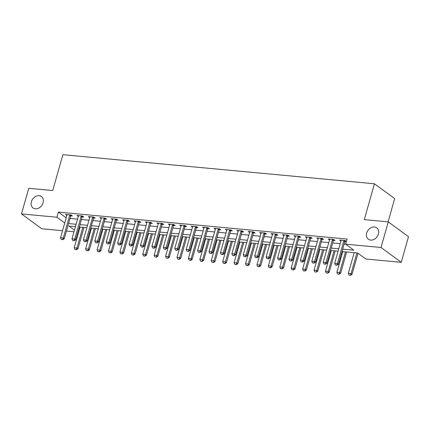 <?xml version="1.0" encoding="UTF-8"?>
<svg xmlns="http://www.w3.org/2000/svg" width="430" height="430" viewBox="0 0 430 430"><rect width="100%" height="100%" fill="white"/><g stroke="black" fill="none" stroke-linecap="round" stroke-linejoin="round"><path stroke-width="0.64" d="M43.075 202.793A7.063 5.574 126.3 0 1 33.051 207.943A7.063 5.574 126.3 0 1 31.385 201.702A7.063 5.574 126.3 0 1 41.409 196.553A7.063 5.574 126.3 0 1 43.075 202.793M378.395 234.092A7.063 5.574 126.3 0 1 368.37 239.241A7.063 5.574 126.3 0 1 366.699 233.001A7.063 5.574 126.3 0 1 376.723 227.852A7.063 5.574 126.3 0 1 378.395 234.092M388.086 221.848L394.665 198.601L374.439 183.771L62.877 154.692L52.734 190.554L28.745 188.313L21.5 213.925L56.905 217.231L64.742 222.976M374.439 183.771L364.291 219.628L388.274 221.869L408.5 236.699L401.254 262.311L365.849 259.01L357.647 252.996L342 251.534M73.976 231.77L66.451 231.066M62.554 230.7L41.726 228.76L21.5 213.925M342.672 249.147L353.82 250.19L345.623 244.175L347.075 239.053L58.356 212.108L66.188 217.854M70.025 218.445L77.545 219.15M81.447 219.51L88.967 220.214M92.864 220.579L100.389 221.278M104.286 221.643L111.811 222.342M115.708 222.708L123.233 223.412M127.13 223.772L134.649 224.476M138.551 224.842L146.071 225.54M149.968 225.906L157.493 226.61M161.39 226.97L168.915 227.674M172.812 228.04L180.337 228.738M184.233 229.104L191.753 229.808M195.655 230.168L203.175 230.872M207.072 231.238L214.597 231.937M218.494 232.302L226.019 233.006M229.916 233.366L237.441 234.071M241.337 234.436L248.857 235.135M252.759 235.5L260.279 236.199M264.181 236.564L271.701 237.269M275.598 237.629L283.123 238.333M287.02 238.698L294.545 239.397M298.442 239.763L305.961 240.467M309.863 240.827L317.383 241.531M321.285 241.897L328.805 242.595M332.702 242.961L340.227 243.665M344.124 244.025L345.629 244.165M346.387 241.477L345.102 240.531L339.619 240.021L340.974 241.015M344.941 241.391L346.376 241.526M333.519 240.327L335.045 240.467L333.68 239.467L328.197 238.956L329.552 239.951M322.097 239.257L323.623 239.402L322.258 238.397L316.776 237.887L318.135 238.881M310.675 238.193L312.207 238.338L310.836 237.333L305.359 236.822L306.714 237.817M299.253 237.129L300.785 237.269L299.42 236.269L293.937 235.758L295.292 236.753M287.837 236.059L289.363 236.204L287.998 235.205L282.515 234.689L283.87 235.683M276.415 234.995L277.941 235.14L276.576 234.135L271.094 233.624L272.448 234.619M264.993 233.931L266.519 234.071L265.154 233.071L259.672 232.56L261.031 233.554M253.571 232.867L255.103 233.006L253.732 232.006L248.25 231.49L249.61 232.49M242.149 231.797L243.681 231.942L242.316 230.937L236.833 230.426L238.188 231.421M230.727 230.733L232.259 230.872L230.894 229.873L225.411 229.362L226.766 230.356M219.311 229.668L220.837 229.808L219.472 228.808L213.989 228.298L215.344 229.292M207.889 228.599L209.415 228.744L208.05 227.739L202.568 227.228L203.927 228.222M196.467 227.534L197.999 227.68L196.628 226.674L191.146 226.164L192.506 227.158M185.045 226.47L186.577 226.61L185.212 225.61L179.729 225.1L181.084 226.094M173.623 225.401L175.155 225.546L173.79 224.546L168.307 224.03L169.662 225.024M162.207 224.336L163.733 224.481L162.368 223.476L156.885 222.966L158.24 223.96M150.785 223.272L152.311 223.412L150.946 222.412L145.464 221.901L146.823 222.896M139.363 222.202L140.895 222.348L139.524 221.348L134.042 220.832L135.402 221.826M127.941 221.138L129.473 221.283L128.102 220.278L122.625 219.768L123.98 220.762M116.519 220.074L118.051 220.214L116.686 219.214L111.203 218.703L112.558 219.698M105.103 219.01L106.629 219.15L105.264 218.15L99.781 217.639L101.136 218.633M93.681 217.94L95.207 218.085L93.842 217.08L88.36 216.57L89.714 217.564M82.259 216.876L83.785 217.021L82.42 216.016L76.938 215.505L78.298 216.5M70.837 215.812L72.369 215.951L70.998 214.952L65.521 214.441L66.876 215.435M388.274 221.869L381.028 247.481L401.254 262.311M58.356 212.108L56.905 217.231M345.623 244.175L381.028 247.481M68.574 223.568L76.099 224.272M79.996 224.632L87.516 225.336M91.418 225.702L98.938 226.4M102.84 226.766L110.359 227.47M114.256 227.83L121.781 228.534M125.678 228.9L133.203 229.599M137.1 229.964L144.62 230.663M148.522 231.028L156.042 231.732M159.944 232.093L167.463 232.797M171.36 233.162L178.885 233.861M182.782 234.226L190.307 234.93M194.204 235.291L201.724 235.995M205.626 236.36L213.146 237.059M217.048 237.424L224.567 238.129M228.464 238.489L235.989 239.193M239.886 239.558L247.411 240.257M251.308 240.623L258.833 241.327M262.73 241.687L270.25 242.391M274.152 242.751L281.671 243.455M285.568 243.821L293.093 244.519M296.99 244.885L304.515 245.589M308.412 245.949L315.937 246.653M319.834 247.019L327.354 247.718M331.256 248.083L338.775 248.787M75.422 226.658L68.929 226.051L74.449 230.098M338.104 251.174L330.579 250.47M326.682 250.104L319.157 249.405M315.26 249.04L307.735 248.336M303.838 247.976L296.318 247.272M292.416 246.906L284.896 246.207M281 245.842L273.475 245.138M269.578 244.777L262.053 244.073M258.156 243.708L250.631 243.009M246.734 242.644L239.214 241.939M235.312 241.579L227.792 240.875M223.89 240.51L216.371 239.811M212.474 239.446L204.949 238.747M201.052 238.381L193.527 237.677M189.63 237.317L182.11 236.613M178.208 236.247L170.689 235.549M166.786 235.183L159.267 234.479M155.37 234.119L147.845 233.415M143.948 233.049L136.423 232.35M132.526 231.985L125.006 231.281M121.104 230.921L113.584 230.217M109.682 229.851L102.163 229.152M98.266 228.787L90.741 228.088M86.844 227.723L79.319 227.018M335.379 265.036L336.91 265.283L335.379 265.036L334.658 263.337L341.038 240.8A1.102 0.871 -53.7 0 0 341.081 240.488L341.081 240.155M344.091 240.44L343.909 240.752A1.102 0.871 -53.7 0 0 343.774 241.058L337.399 263.595L338.383 264.316L336.91 265.283M345.338 240.703L344.892 241.472A1.102 0.871 -53.7 0 0 344.763 241.778L338.383 264.316M334.658 263.337L337.399 263.595L336.749 265.165M354.175 252.673L348.321 273.362L351.063 273.62L356.916 252.926M350.412 275.184L349.042 275.06L350.574 275.308L351.063 273.62L352.046 274.34L358.013 253.265M348.321 273.362L349.042 275.06M350.574 275.308L352.046 274.34M323.957 263.972L325.488 264.219L323.957 263.972L323.236 262.273L329.616 239.736A1.102 0.871 -53.7 0 0 329.66 239.419L329.66 239.091M332.669 239.37L332.487 239.682A1.102 0.871 -53.7 0 0 332.358 239.988L325.978 262.531L326.961 263.251L325.488 264.219M333.916 239.639L333.47 240.408A1.102 0.871 -53.7 0 0 333.341 240.714L326.961 263.251M323.236 262.273L325.978 262.531L325.327 264.101M312.535 262.907L314.067 263.155L312.535 262.907L311.815 261.209L318.195 238.666A1.102 0.871 -53.7 0 0 318.238 238.354L318.238 238.026M321.248 238.306L321.065 238.618A1.102 0.871 -53.7 0 0 320.936 238.924L314.556 261.462L315.539 262.187L314.067 263.155M322.495 238.575L322.048 239.338A1.102 0.871 -53.7 0 0 321.919 239.644L315.539 262.187M311.815 261.209L314.556 261.462L313.905 263.031M301.113 261.838L302.65 262.085L301.113 261.838L300.398 260.145L306.773 237.602A1.102 0.871 -53.7 0 0 306.816 237.29L306.816 236.957M309.826 237.242L309.643 237.553A1.102 0.871 -53.7 0 0 309.514 237.86L303.134 260.397L304.123 261.118L302.65 262.085M311.073 237.505L310.627 238.274A1.102 0.871 -53.7 0 0 310.498 238.58L304.123 261.118M300.398 260.145L303.134 260.397L302.483 261.967M342.758 251.604L336.9 272.298L339.641 272.55L345.5 251.862M338.99 274.12L337.62 273.991L339.157 274.238L339.641 272.55L340.625 273.27L346.655 251.969M336.9 272.298L337.62 273.991M339.157 274.238L340.625 273.27M331.337 250.54L325.483 271.228L328.224 271.486L334.078 250.798M327.569 273.055L326.198 272.926L327.735 273.174L328.224 271.486L329.208 272.206L335.233 250.905M325.483 271.228L326.198 272.926M327.735 273.174L329.208 272.206M319.915 249.475L314.061 270.164L316.802 270.422L322.656 249.728M316.147 271.986L314.776 271.862L316.313 272.109L316.802 270.422L317.786 271.142L323.812 249.835M314.061 270.164L314.776 271.862M316.313 272.109L317.786 271.142M289.691 260.774L291.228 261.021L289.691 260.774L288.976 259.075L295.351 236.538A1.102 0.871 -53.7 0 0 295.399 236.22L295.399 235.893M298.404 236.172L298.226 236.484A1.102 0.871 -53.7 0 0 298.092 236.79L291.717 259.333L292.701 260.053L291.228 261.021M299.656 236.441L299.21 237.209A1.102 0.871 -53.7 0 0 299.076 237.516L292.701 260.053M288.976 259.075L291.717 259.333L291.062 260.902M308.493 248.406L302.639 269.099L305.381 269.352L311.234 248.664M304.73 270.921L303.36 270.793L304.892 271.045L305.381 269.352L306.364 270.078L312.395 248.771M302.639 269.099L303.36 270.793M304.892 271.045L306.364 270.078M278.274 259.709L279.806 259.957L278.274 259.709L277.554 258.011L283.934 235.473A1.102 0.871 -53.7 0 0 283.977 235.156L283.977 234.828M286.987 235.108L286.805 235.42A1.102 0.871 -53.7 0 0 286.67 235.726L280.296 258.269L281.279 258.989L279.806 259.957M288.234 235.377L287.788 236.14A1.102 0.871 -53.7 0 0 287.659 236.446L281.279 258.989M277.554 258.011L280.296 258.269L279.645 259.833M266.853 258.64L268.385 258.887L266.853 258.64L266.132 256.947L272.512 234.404A1.102 0.871 -53.7 0 0 272.555 234.092L272.555 233.759M275.565 234.044L275.383 234.355A1.102 0.871 -53.7 0 0 275.254 234.662L268.874 257.199L269.857 257.925L268.385 258.887M276.812 234.312L276.366 235.076A1.102 0.871 -53.7 0 0 276.237 235.382L269.857 257.925M266.132 256.947L268.874 257.199L268.223 258.769M255.431 257.575L256.963 257.823L255.431 257.575L254.71 255.877L261.091 233.339A1.102 0.871 -53.7 0 0 261.134 233.022L261.134 232.695M264.144 232.974L263.961 233.291A1.102 0.871 -53.7 0 0 263.832 233.597L257.452 256.135L258.435 256.855L256.963 257.823M265.391 233.243L264.945 234.011A1.102 0.871 -53.7 0 0 264.815 234.318L258.435 256.855M254.71 255.877L257.452 256.135L256.801 257.704M244.009 256.511L245.546 256.758L244.009 256.511L243.289 254.813L249.669 232.275A1.102 0.871 -53.7 0 0 249.712 231.958L249.712 231.63M252.722 231.91L252.539 232.221A1.102 0.871 -53.7 0 0 252.41 232.528L246.03 255.071L247.013 255.791L245.546 256.758M253.969 232.178L253.523 232.942A1.102 0.871 -53.7 0 0 253.394 233.253L247.013 255.791M243.289 254.813L246.03 255.071L245.379 256.635M232.587 255.441L234.124 255.694L232.587 255.441L231.872 253.748L238.247 231.206A1.102 0.871 -53.7 0 0 238.295 230.894L238.295 230.566M241.3 230.845L241.123 231.157A1.102 0.871 -53.7 0 0 240.988 231.464L234.613 254.001L235.597 254.727L234.124 255.694M242.552 231.114L242.106 231.877A1.102 0.871 -53.7 0 0 241.972 232.184L235.597 254.727M231.872 253.748L234.613 254.001L233.958 255.571M297.071 247.341L291.217 268.03L293.959 268.288L299.812 247.599M293.308 269.857L291.938 269.728L293.47 269.975L293.959 268.288L294.942 269.008L300.973 247.707M291.217 268.03L291.938 269.728M293.47 269.975L294.942 269.008M285.654 246.277L279.796 266.966L282.537 267.224L288.396 246.53M281.887 268.793L280.516 268.664L282.053 268.911L282.537 267.224L283.52 267.944L289.551 246.643M279.796 266.966L280.516 268.664M282.053 268.911L283.52 267.944M274.232 245.213L268.379 265.901L271.12 266.154L276.974 245.465M270.465 267.723L269.094 267.594L270.631 267.847L271.12 266.154L272.104 266.88L278.129 245.573M268.379 265.901L269.094 267.594M270.631 267.847L272.104 266.88M262.811 244.143L256.957 264.837L259.699 265.09L265.552 244.401M259.043 266.659L257.672 266.53L259.209 266.777L259.699 265.09L260.682 265.81L266.707 244.509M256.957 264.837L257.672 266.53M259.209 266.777L260.682 265.81M251.389 243.079L245.535 263.767L248.277 264.025L254.13 243.337M247.626 265.595L246.256 265.466L247.787 265.713L248.277 264.025L249.26 264.746L255.291 243.445M245.535 263.767L246.256 265.466M247.787 265.713L249.26 264.746M221.165 254.377L222.702 254.625L221.165 254.377L220.45 252.679L226.825 230.141A1.102 0.871 -53.7 0 0 226.873 229.83L226.873 229.496M229.883 229.776L229.701 230.093A1.102 0.871 -53.7 0 0 229.566 230.399L223.191 252.937L224.175 253.657L222.702 254.625M231.13 230.045L230.684 230.813A1.102 0.871 -53.7 0 0 230.55 231.12L224.175 253.657M220.45 252.679L223.191 252.937L222.536 254.506M239.967 242.015L234.113 262.703L236.855 262.961L242.708 242.267M236.204 264.525L234.834 264.402L236.366 264.649L236.855 262.961L237.838 263.681L243.869 242.375M234.113 262.703L234.834 264.402M236.366 264.649L237.838 263.681M209.749 253.313L211.28 253.56L209.749 253.313L209.028 251.614L215.408 229.077A1.102 0.871 -53.7 0 0 215.451 228.76L215.451 228.432M218.462 228.712L218.279 229.023A1.102 0.871 -53.7 0 0 218.15 229.33L211.77 251.873L212.753 252.593L211.28 253.56M219.708 228.98L219.262 229.749A1.102 0.871 -53.7 0 0 219.133 230.055L212.753 252.593M209.028 251.614L211.77 251.873L211.119 253.442M228.55 240.945L222.692 261.639L225.433 261.892L231.292 241.203M224.782 263.461L223.412 263.332L224.944 263.579L225.433 261.892L226.416 262.612L232.447 241.311M222.692 261.639L223.412 263.332M224.944 263.579L226.416 262.612M198.327 252.243L199.859 252.496L198.327 252.243L197.606 250.55L203.987 228.007A1.102 0.871 -53.7 0 0 204.03 227.696L204.03 227.368M207.04 227.647L206.857 227.959A1.102 0.871 -53.7 0 0 206.728 228.266L200.348 250.803L201.331 251.528L199.859 252.496M208.287 227.916L207.84 228.679A1.102 0.871 -53.7 0 0 207.712 228.986L201.331 251.528M197.606 250.55L200.348 250.803L199.697 252.372M217.128 239.881L211.275 260.569L214.016 260.827L219.87 240.139M213.361 262.397L211.99 262.268L213.527 262.515L214.016 260.827L215 261.548L221.025 240.246M211.275 260.569L211.99 262.268M213.527 262.515L215 261.548M186.905 251.179L188.442 251.426L186.905 251.179L186.185 249.486L192.565 226.943A1.102 0.871 -53.7 0 0 192.608 226.631L192.608 226.298M195.618 226.583L195.435 226.895A1.102 0.871 -53.7 0 0 195.306 227.201L188.926 249.739L189.909 250.459L188.442 251.426M196.865 226.846L196.419 227.615A1.102 0.871 -53.7 0 0 196.29 227.922L189.909 250.459M186.185 249.486L188.926 249.739L188.275 251.308M205.707 238.817L199.853 259.505L202.595 259.763L208.448 239.069M201.939 261.327L200.568 261.203L202.105 261.451L202.595 259.763L203.578 260.483L209.603 239.177M199.853 259.505L200.568 261.203M202.105 261.451L203.578 260.483M175.483 250.115L177.02 250.362L175.483 250.115L174.768 248.416L181.143 225.879A1.102 0.871 -53.7 0 0 181.191 225.562L181.191 225.234M184.196 225.513L184.018 225.825A1.102 0.871 -53.7 0 0 183.884 226.132L177.509 248.674L178.493 249.395L177.02 250.362M185.448 225.782L185.002 226.551A1.102 0.871 -53.7 0 0 184.868 226.857L178.493 249.395M174.768 248.416L177.509 248.674L176.854 250.244M194.285 237.747L188.431 258.441L191.173 258.693L197.026 238.005M190.522 260.263L189.152 260.134L190.683 260.381L191.173 258.693L192.156 259.419L198.182 238.112M188.431 258.441L189.152 260.134M190.683 260.381L192.156 259.419M164.061 249.051L165.598 249.298L164.061 249.051L163.346 247.352L169.721 224.815A1.102 0.871 -53.7 0 0 169.769 224.498L169.769 224.17M172.779 224.449L172.597 224.761A1.102 0.871 -53.7 0 0 172.462 225.067L166.088 247.61L167.071 248.33L165.598 249.298M174.026 224.718L173.58 225.481A1.102 0.871 -53.7 0 0 173.446 225.788L167.071 248.33M163.346 247.352L166.088 247.61L165.432 249.174M182.863 236.683L177.01 257.371L179.751 257.629L185.604 236.941M179.1 259.199L177.73 259.07L179.262 259.317L179.751 257.629L180.734 258.349L186.765 237.048M177.01 257.371L177.73 259.07M179.262 259.317L180.734 258.349M152.645 247.981L154.176 248.228L152.645 247.981L151.924 246.288L158.304 223.745A1.102 0.871 -53.7 0 0 158.347 223.433L158.347 223.1M161.357 223.385L161.175 223.697A1.102 0.871 -53.7 0 0 161.046 224.003L154.666 246.54L155.649 247.261L154.176 248.228M162.604 223.648L162.158 224.417A1.102 0.871 -53.7 0 0 162.029 224.723L155.649 247.261M151.924 246.288L154.666 246.54L154.015 248.11M141.223 246.917L142.755 247.164L141.223 246.917L140.502 245.218L146.883 222.681A1.102 0.871 -53.7 0 0 146.926 222.364L146.926 222.036M149.936 222.315L149.753 222.632A1.102 0.871 -53.7 0 0 149.624 222.939L143.244 245.476L144.227 246.197L142.755 247.164M151.183 222.584L150.737 223.353A1.102 0.871 -53.7 0 0 150.607 223.659L144.227 246.197M140.502 245.218L143.244 245.476L142.593 247.046M129.801 245.852L131.338 246.1L129.801 245.852L129.081 244.154L135.461 221.617A1.102 0.871 -53.7 0 0 135.504 221.299L135.504 220.972M138.514 221.251L138.331 221.563A1.102 0.871 -53.7 0 0 138.202 221.869L131.822 244.412L132.805 245.132L131.338 246.1M139.761 221.52L139.315 222.283A1.102 0.871 -53.7 0 0 139.186 222.589L132.805 245.132M129.081 244.154L131.822 244.412L131.171 245.976M118.379 244.783L119.916 245.03L118.379 244.783L117.664 243.09L124.039 220.547A1.102 0.871 -53.7 0 0 124.087 220.235L124.087 219.902M127.092 220.187L126.909 220.499A1.102 0.871 -53.7 0 0 126.78 220.805L120.405 243.342L121.389 244.068L119.916 245.03M128.339 220.456L127.898 221.219A1.102 0.871 -53.7 0 0 127.764 221.525L121.389 244.068M117.664 243.09L120.405 243.342L119.75 244.912M106.957 243.719L108.494 243.966L106.957 243.719L106.242 242.02L112.617 219.483A1.102 0.871 -53.7 0 0 112.665 219.171L112.665 218.838M115.675 219.117L115.493 219.434A1.102 0.871 -53.7 0 0 115.358 219.741L108.983 242.278L109.967 242.998L108.494 243.966M116.922 219.386L116.476 220.155A1.102 0.871 -53.7 0 0 116.342 220.461L109.967 242.998M106.242 242.02L108.983 242.278L108.328 243.848M95.541 242.654L97.072 242.902L95.541 242.654L94.82 240.956L101.2 218.418A1.102 0.871 -53.7 0 0 101.243 218.101L101.243 217.774M104.254 218.053L104.071 218.365A1.102 0.871 -53.7 0 0 103.942 218.671L97.562 241.214L98.545 241.934L97.072 242.902M105.501 218.322L105.054 219.09A1.102 0.871 -53.7 0 0 104.925 219.397L98.545 241.934M94.82 240.956L97.562 241.214L96.911 242.783M84.119 241.585L85.651 241.837L84.119 241.585L83.398 239.892L89.779 217.349A1.102 0.871 -53.7 0 0 89.822 217.037L89.822 216.709M92.832 216.989L92.649 217.3A1.102 0.871 -53.7 0 0 92.52 217.607L86.14 240.144L87.123 240.87L85.651 241.837M94.079 217.257L93.632 218.021A1.102 0.871 -53.7 0 0 93.504 218.327L87.123 240.87M83.398 239.892L86.14 240.144L85.489 241.714M72.697 240.52L74.229 240.768L72.697 240.52L71.977 238.822L78.357 216.285A1.102 0.871 -53.7 0 0 78.4 215.973L78.4 215.64M81.41 215.924L81.227 216.236A1.102 0.871 -53.7 0 0 81.098 216.543L74.718 239.08L75.701 239.8L74.229 240.768M82.657 216.188L82.211 216.956A1.102 0.871 -53.7 0 0 82.082 217.263L75.701 239.8M71.977 238.822L74.718 239.08L74.068 240.65M171.446 235.619L165.588 256.307L168.329 256.565L174.188 235.871M167.678 258.134L166.308 258.005L167.84 258.253L168.329 256.565L169.312 257.285L175.343 235.979M165.588 256.307L166.308 258.005M167.84 258.253L169.312 257.285M160.025 234.549L154.171 255.243L156.907 255.495L162.766 234.807M156.257 257.065L154.886 256.936L156.423 257.188L156.907 255.495L157.896 256.221L163.921 234.914M154.171 255.243L154.886 256.936M156.423 257.188L157.896 256.221M148.603 233.485L142.749 254.173L145.49 254.431L151.344 233.743M144.835 256L143.464 255.871L145.001 256.119L145.49 254.431L146.474 255.151L152.5 233.85M142.749 254.173L143.464 255.871M145.001 256.119L146.474 255.151M137.181 232.42L131.327 253.109L134.069 253.367L139.922 232.673M133.418 254.936L132.048 254.807L133.579 255.054L134.069 253.367L135.052 254.087L141.078 232.786M131.327 253.109L132.048 254.807M133.579 255.054L135.052 254.087M125.759 231.356L119.906 252.044L122.647 252.297L128.5 231.609M121.996 253.867L120.626 253.738L122.158 253.99L122.647 252.297L123.63 253.023L129.661 231.716M119.906 252.044L120.626 253.738M122.158 253.99L123.63 253.023M114.342 230.286L108.484 250.98L111.225 251.233L117.078 230.544M110.575 252.802L109.204 252.673L110.736 252.921L111.225 251.233L112.208 251.953L118.239 230.652M108.484 250.98L109.204 252.673M110.736 252.921L112.208 251.953M102.92 229.222L97.062 249.911L99.803 250.169L105.662 229.48M99.153 251.738L97.782 251.609L99.319 251.856L99.803 250.169L100.787 250.889L106.817 229.588M97.062 249.911L97.782 251.609M99.319 251.856L100.787 250.889M91.499 228.158L85.645 248.846L88.386 249.104L94.24 228.411M87.731 250.668L86.36 250.545L87.897 250.792L88.386 249.104L89.37 249.825L95.395 228.518M85.645 248.846L86.36 250.545M87.897 250.792L89.37 249.825M61.275 239.456L62.812 239.703L61.275 239.456L60.56 237.758L66.935 215.22A1.102 0.871 -53.7 0 0 66.983 214.903L66.978 214.575M69.988 214.855L69.805 215.167A1.102 0.871 -53.7 0 0 69.676 215.473L63.296 238.016L64.285 238.736L62.812 239.703M71.235 215.124L70.789 215.892A1.102 0.871 -53.7 0 0 70.66 216.199L64.285 238.736M60.56 237.758L63.296 238.016L62.646 239.585M80.077 227.088L74.223 247.782L76.965 248.035L82.818 227.346M76.309 249.604L74.938 249.475L76.475 249.722L76.965 248.035L77.948 248.755L83.974 227.454M74.223 247.782L74.938 249.475M76.475 249.722L77.948 248.755M343.774 241.058L344.763 241.778M343.909 240.752L344.892 241.472M332.358 239.988L333.341 240.714M332.487 239.682L333.47 240.408M320.936 238.924L321.919 239.644M321.065 238.618L322.048 239.338M309.514 237.86L310.498 238.58M309.643 237.553L310.627 238.274M298.092 236.79L299.076 237.516M298.226 236.484L299.21 237.209M286.67 235.726L287.659 236.446M286.805 235.42L287.788 236.14M275.254 234.662L276.237 235.382M275.383 234.355L276.366 235.076M263.832 233.597L264.815 234.318M263.961 233.291L264.945 234.011M252.41 232.528L253.394 233.253M252.539 232.221L253.523 232.942M240.988 231.464L241.972 232.184M241.123 231.157L242.106 231.877M229.566 230.399L230.55 231.12M229.701 230.093L230.684 230.813M218.15 229.33L219.133 230.055M218.279 229.023L219.262 229.749M206.728 228.266L207.712 228.986M206.857 227.959L207.84 228.679M195.306 227.201L196.29 227.922M195.435 226.895L196.419 227.615M183.884 226.132L184.868 226.857M184.018 225.825L185.002 226.551M172.462 225.067L173.446 225.788M172.597 224.761L173.58 225.481M161.046 224.003L162.029 224.723M161.175 223.697L162.158 224.417M149.624 222.939L150.607 223.659M149.753 222.632L150.737 223.353M138.202 221.869L139.186 222.589M138.331 221.563L139.315 222.283M126.78 220.805L127.764 221.525M126.909 220.499L127.898 221.219M115.358 219.741L116.342 220.461M115.493 219.434L116.476 220.155M103.942 218.671L104.925 219.397M104.071 218.365L105.054 219.09M92.52 217.607L93.504 218.327M92.649 217.3L93.632 218.021M81.098 216.543L82.082 217.263M81.227 216.236L82.211 216.956M69.676 215.473L70.66 216.199M69.805 215.167L70.789 215.892"/></g></svg>
